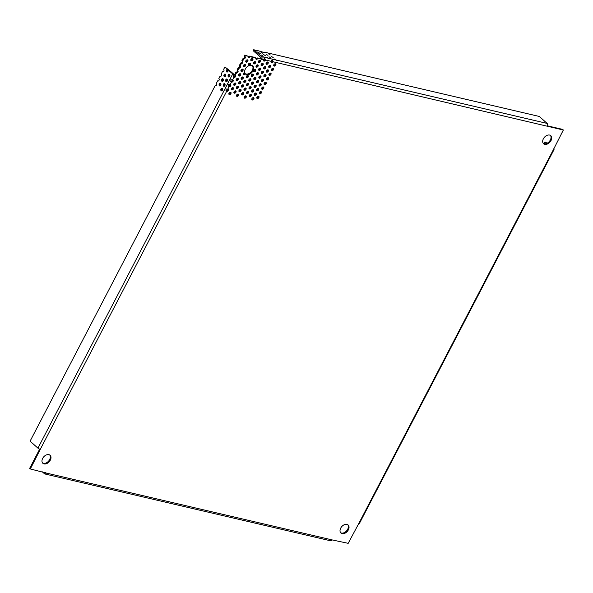 <?xml version="1.0" encoding="UTF-8"?>
<svg xmlns="http://www.w3.org/2000/svg" width="593" height="593" viewBox="0 0 593 593"><rect width="100%" height="100%" fill="white"/><g stroke="black" fill="none" stroke-linecap="round" stroke-linejoin="round"><path stroke-width="0.89" d="M340.634 532.722A5.404 3.677 131.6 0 0 347.676 529.304A5.404 3.677 131.6 0 0 347.75 524.701M340.708 528.118A5.404 3.677 -48.4 0 1 348.113 524.968A5.404 3.677 -48.4 0 1 348.35 529.905A5.404 3.677 -48.4 0 1 340.945 533.048A5.404 3.677 -48.4 0 1 340.708 528.118M543.292 143.41A5.404 3.677 131.6 0 0 550.341 140A5.404 3.677 131.6 0 0 550.415 135.397M543.366 138.806A5.404 3.677 -48.4 0 1 550.778 135.664A5.404 3.677 -48.4 0 1 551.008 140.593A5.404 3.677 -48.4 0 1 543.603 143.743A5.404 3.677 -48.4 0 1 543.366 138.806M42.585 463A5.404 3.677 131.6 0 0 49.634 459.582A5.404 3.677 131.6 0 0 49.708 454.979M42.659 458.396A5.404 3.677 -48.4 0 1 50.071 455.246A5.404 3.677 -48.4 0 1 50.301 460.183A5.404 3.677 -48.4 0 1 42.896 463.326A5.404 3.677 -48.4 0 1 42.659 458.396M243.486 65.415A1.349 0.919 -48.4 0 1 245.339 64.63A1.349 0.919 -48.4 0 1 245.398 65.86A1.349 0.919 -48.4 0 1 243.545 66.646A1.349 0.919 -48.4 0 1 243.486 65.415M243.323 66.216A1.349 0.919 131.6 0 0 244.724 65.26A1.349 0.919 131.6 0 0 244.887 64.459M241.077 70.048A1.349 0.919 -48.4 0 1 242.93 69.262A1.349 0.919 -48.4 0 1 242.989 70.493A1.349 0.919 -48.4 0 1 241.136 71.286A1.349 0.919 -48.4 0 1 241.077 70.048M240.914 70.856A1.349 0.919 131.6 0 0 242.315 69.9A1.349 0.919 131.6 0 0 242.478 69.092M238.66 74.681A1.349 0.919 -48.4 0 1 240.513 73.895A1.349 0.919 -48.4 0 1 240.573 75.133A1.349 0.919 -48.4 0 1 238.72 75.919A1.349 0.919 -48.4 0 1 238.66 74.681M238.497 75.489A1.349 0.919 131.6 0 0 239.898 74.533A1.349 0.919 131.6 0 0 240.061 73.725M233.835 83.954A1.349 0.919 -48.4 0 1 235.688 83.168A1.349 0.919 -48.4 0 1 235.747 84.399A1.349 0.919 -48.4 0 1 233.894 85.184A1.349 0.919 -48.4 0 1 233.835 83.954M233.672 84.755A1.349 0.919 131.6 0 0 235.073 83.798A1.349 0.919 131.6 0 0 235.236 82.998M231.426 88.587A1.349 0.919 -48.4 0 1 233.279 87.801A1.349 0.919 -48.4 0 1 233.338 89.032A1.349 0.919 -48.4 0 1 231.485 89.817A1.349 0.919 -48.4 0 1 231.426 88.587M231.263 89.395A1.349 0.919 131.6 0 0 232.664 88.439A1.349 0.919 131.6 0 0 232.827 87.631M229.009 93.22A1.349 0.919 -48.4 0 1 230.862 92.434A1.349 0.919 -48.4 0 1 230.922 93.672A1.349 0.919 -48.4 0 1 229.068 94.457A1.349 0.919 -48.4 0 1 229.009 93.22M228.846 94.028A1.349 0.919 131.6 0 0 230.247 93.071A1.349 0.919 131.6 0 0 230.41 92.263M250.928 59.359A1.349 0.919 -48.4 0 1 252.781 58.574A1.349 0.919 -48.4 0 1 252.84 59.804A1.349 0.919 -48.4 0 1 250.987 60.59A1.349 0.919 -48.4 0 1 250.928 59.359M250.765 60.16A1.349 0.919 131.6 0 0 252.166 59.204A1.349 0.919 131.6 0 0 252.329 58.403M248.519 63.992A1.349 0.919 -48.4 0 1 250.365 63.206A1.349 0.919 -48.4 0 1 250.424 64.437A1.349 0.919 -48.4 0 1 248.578 65.223A1.349 0.919 -48.4 0 1 248.519 63.992M248.356 64.793A1.349 0.919 131.6 0 0 249.749 63.836A1.349 0.919 131.6 0 0 249.912 63.036M244.983 73.51A5.404 3.677 131.6 0 0 252.292 70.278A5.404 3.677 131.6 0 0 252.366 65.675M245.465 73.932A1.349 0.919 -48.4 0 1 243.753 74.496A1.349 0.919 -48.4 0 1 243.693 73.258A1.349 0.919 -48.4 0 1 244.679 72.368A5.404 3.677 -48.4 0 1 245.324 69.085A5.404 3.677 -48.4 0 1 252.729 65.942A5.404 3.677 -48.4 0 1 252.966 70.878A5.404 3.677 -48.4 0 1 245.561 74.021A5.404 3.677 -48.4 0 1 245.465 73.932L244.79 73.332A1.349 0.919 131.6 0 1 243.53 74.066M241.277 77.898A1.349 0.919 -48.4 0 1 243.13 77.105A1.349 0.919 -48.4 0 1 243.189 78.343A1.349 0.919 -48.4 0 1 241.336 79.128A1.349 0.919 -48.4 0 1 241.277 77.898M241.114 78.699A1.349 0.919 131.6 0 0 242.515 77.742A1.349 0.919 131.6 0 0 242.678 76.942M238.868 82.531A1.349 0.919 -48.4 0 1 240.714 81.745A1.349 0.919 -48.4 0 1 240.773 82.976A1.349 0.919 -48.4 0 1 238.927 83.761A1.349 0.919 -48.4 0 1 238.868 82.531M238.705 83.331A1.349 0.919 131.6 0 0 240.098 82.375A1.349 0.919 131.6 0 0 240.261 81.575M245.902 60.782A1.349 0.919 -48.4 0 1 247.755 59.997A1.349 0.919 -48.4 0 1 247.815 61.227A1.349 0.919 -48.4 0 1 245.962 62.013A1.349 0.919 -48.4 0 1 245.902 60.782M245.739 61.583A1.349 0.919 131.6 0 0 247.14 60.627A1.349 0.919 131.6 0 0 247.303 59.826M236.251 79.321A1.349 0.919 -48.4 0 1 238.104 78.535A1.349 0.919 -48.4 0 1 238.164 79.766A1.349 0.919 -48.4 0 1 236.31 80.552A1.349 0.919 -48.4 0 1 236.251 79.321M236.088 80.122A1.349 0.919 131.6 0 0 237.489 79.165A1.349 0.919 131.6 0 0 237.652 78.365M236.451 87.164A1.349 0.919 -48.4 0 1 238.304 86.378A1.349 0.919 -48.4 0 1 238.364 87.608A1.349 0.919 -48.4 0 1 236.511 88.394A1.349 0.919 -48.4 0 1 236.451 87.164M236.288 87.972A1.349 0.919 131.6 0 0 237.689 87.015A1.349 0.919 131.6 0 0 237.852 86.207M234.042 91.796A1.349 0.919 -48.4 0 1 235.895 91.011A1.349 0.919 -48.4 0 1 235.947 92.249A1.349 0.919 -48.4 0 1 234.102 93.034A1.349 0.919 -48.4 0 1 234.042 91.796M233.879 92.604A1.349 0.919 131.6 0 0 235.273 91.648A1.349 0.919 131.6 0 0 235.436 90.84M246.303 76.475A1.349 0.919 -48.4 0 1 248.156 75.682A1.349 0.919 -48.4 0 1 248.215 76.92A1.349 0.919 -48.4 0 1 246.362 77.705A1.349 0.919 -48.4 0 1 246.303 76.475M246.139 77.275A1.349 0.919 131.6 0 0 247.54 76.319A1.349 0.919 131.6 0 0 247.704 75.519M241.477 85.74A1.349 0.919 -48.4 0 1 243.33 84.955A1.349 0.919 -48.4 0 1 243.389 86.185A1.349 0.919 -48.4 0 1 241.536 86.971A1.349 0.919 -48.4 0 1 241.477 85.74M241.314 86.548A1.349 0.919 131.6 0 0 242.715 85.592A1.349 0.919 131.6 0 0 242.878 84.784M239.068 90.373A1.349 0.919 -48.4 0 1 240.921 89.587A1.349 0.919 -48.4 0 1 240.98 90.825A1.349 0.919 -48.4 0 1 239.127 91.611A1.349 0.919 -48.4 0 1 239.068 90.373M238.905 91.181A1.349 0.919 131.6 0 0 240.306 90.225A1.349 0.919 131.6 0 0 240.469 89.417M236.651 95.013A1.349 0.919 -48.4 0 1 238.505 94.22A1.349 0.919 -48.4 0 1 238.564 95.458A1.349 0.919 -48.4 0 1 236.711 96.244A1.349 0.919 -48.4 0 1 236.651 95.013M236.488 95.814A1.349 0.919 131.6 0 0 237.889 94.858A1.349 0.919 131.6 0 0 238.052 94.057M258.57 61.146A1.349 0.919 -48.4 0 1 260.423 60.36A1.349 0.919 -48.4 0 1 260.483 61.59A1.349 0.919 -48.4 0 1 258.63 62.376A1.349 0.919 -48.4 0 1 258.57 61.146M258.407 61.946A1.349 0.919 131.6 0 0 259.808 60.99A1.349 0.919 131.6 0 0 259.971 60.19M256.161 65.779A1.349 0.919 -48.4 0 1 258.007 64.993A1.349 0.919 -48.4 0 1 258.066 66.223A1.349 0.919 -48.4 0 1 256.22 67.009A1.349 0.919 -48.4 0 1 256.161 65.779M255.998 66.586A1.349 0.919 131.6 0 0 257.392 65.63A1.349 0.919 131.6 0 0 257.555 64.822M253.745 70.411A1.349 0.919 -48.4 0 1 255.598 69.626A1.349 0.919 -48.4 0 1 255.657 70.863A1.349 0.919 -48.4 0 1 253.804 71.649A1.349 0.919 -48.4 0 1 253.745 70.411M253.582 71.219A1.349 0.919 131.6 0 0 254.983 70.263A1.349 0.919 131.6 0 0 255.146 69.455M251.336 75.052A1.349 0.919 -48.4 0 1 253.181 74.258A1.349 0.919 -48.4 0 1 253.241 75.496A1.349 0.919 -48.4 0 1 251.395 76.282A1.349 0.919 -48.4 0 1 251.336 75.052M251.173 75.852A1.349 0.919 131.6 0 0 252.566 74.896A1.349 0.919 131.6 0 0 252.729 74.095M248.919 79.684A1.349 0.919 -48.4 0 1 250.772 78.899A1.349 0.919 -48.4 0 1 250.832 80.129A1.349 0.919 -48.4 0 1 248.978 80.915A1.349 0.919 -48.4 0 1 248.919 79.684M248.756 80.485A1.349 0.919 131.6 0 0 250.157 79.529A1.349 0.919 131.6 0 0 250.32 78.728M246.51 84.317A1.349 0.919 -48.4 0 1 248.356 83.531A1.349 0.919 -48.4 0 1 248.415 84.762A1.349 0.919 -48.4 0 1 246.569 85.548A1.349 0.919 -48.4 0 1 246.51 84.317M246.347 85.125A1.349 0.919 131.6 0 0 247.741 84.169A1.349 0.919 131.6 0 0 247.904 83.361M253.545 62.569A1.349 0.919 -48.4 0 1 255.398 61.783A1.349 0.919 -48.4 0 1 255.457 63.014A1.349 0.919 -48.4 0 1 253.604 63.799A1.349 0.919 -48.4 0 1 253.545 62.569M253.381 63.369A1.349 0.919 131.6 0 0 254.782 62.413A1.349 0.919 131.6 0 0 254.946 61.613M243.893 81.108A1.349 0.919 -48.4 0 1 245.747 80.322A1.349 0.919 -48.4 0 1 245.806 81.552A1.349 0.919 -48.4 0 1 243.953 82.338A1.349 0.919 -48.4 0 1 243.893 81.108M243.73 81.908A1.349 0.919 131.6 0 0 245.131 80.952A1.349 0.919 131.6 0 0 245.294 80.151M244.094 88.95A1.349 0.919 -48.4 0 1 245.947 88.164A1.349 0.919 -48.4 0 1 246.006 89.402A1.349 0.919 -48.4 0 1 244.153 90.188A1.349 0.919 -48.4 0 1 244.094 88.95M243.931 89.758A1.349 0.919 131.6 0 0 245.332 88.802A1.349 0.919 131.6 0 0 245.495 87.994M241.685 93.583A1.349 0.919 -48.4 0 1 243.538 92.797A1.349 0.919 -48.4 0 1 243.59 94.035A1.349 0.919 -48.4 0 1 241.744 94.821A1.349 0.919 -48.4 0 1 241.685 93.583M241.521 94.391A1.349 0.919 131.6 0 0 242.915 93.435A1.349 0.919 131.6 0 0 243.078 92.634M258.77 68.988A1.349 0.919 -48.4 0 1 260.623 68.202A1.349 0.919 -48.4 0 1 260.683 69.44A1.349 0.919 -48.4 0 1 258.83 70.226A1.349 0.919 -48.4 0 1 258.77 68.988M258.607 69.796A1.349 0.919 131.6 0 0 260.008 68.84A1.349 0.919 131.6 0 0 260.171 68.032M256.361 73.621A1.349 0.919 -48.4 0 1 258.214 72.835A1.349 0.919 -48.4 0 1 258.274 74.073A1.349 0.919 -48.4 0 1 256.421 74.859A1.349 0.919 -48.4 0 1 256.361 73.621M256.198 74.429A1.349 0.919 131.6 0 0 257.599 73.473A1.349 0.919 131.6 0 0 257.762 72.672M253.945 78.261A1.349 0.919 -48.4 0 1 255.798 77.475A1.349 0.919 -48.4 0 1 255.857 78.706A1.349 0.919 -48.4 0 1 254.004 79.492A1.349 0.919 -48.4 0 1 253.945 78.261M253.782 79.062A1.349 0.919 131.6 0 0 255.183 78.106A1.349 0.919 131.6 0 0 255.346 77.305M249.119 87.527A1.349 0.919 -48.4 0 1 250.972 86.741A1.349 0.919 -48.4 0 1 251.032 87.979A1.349 0.919 -48.4 0 1 249.179 88.765A1.349 0.919 -48.4 0 1 249.119 87.527M248.956 88.335A1.349 0.919 131.6 0 0 250.357 87.379A1.349 0.919 131.6 0 0 250.52 86.571M246.71 92.16A1.349 0.919 -48.4 0 1 248.563 91.374A1.349 0.919 -48.4 0 1 248.623 92.612A1.349 0.919 -48.4 0 1 246.77 93.397A1.349 0.919 -48.4 0 1 246.71 92.16M246.547 92.968A1.349 0.919 131.6 0 0 247.948 92.011A1.349 0.919 131.6 0 0 248.111 91.203M244.294 96.8A1.349 0.919 -48.4 0 1 246.147 96.014A1.349 0.919 -48.4 0 1 246.206 97.245A1.349 0.919 -48.4 0 1 244.353 98.03A1.349 0.919 -48.4 0 1 244.294 96.8M244.131 97.6A1.349 0.919 131.6 0 0 245.532 96.644A1.349 0.919 131.6 0 0 245.695 95.844M266.213 62.932A1.349 0.919 -48.4 0 1 268.066 62.146A1.349 0.919 -48.4 0 1 268.125 63.377A1.349 0.919 -48.4 0 1 266.272 64.163A1.349 0.919 -48.4 0 1 266.213 62.932M266.049 63.733A1.349 0.919 131.6 0 0 267.45 62.784A1.349 0.919 131.6 0 0 267.613 61.976M263.803 67.565A1.349 0.919 -48.4 0 1 265.649 66.779A1.349 0.919 -48.4 0 1 265.708 68.017A1.349 0.919 -48.4 0 1 263.863 68.803A1.349 0.919 -48.4 0 1 263.803 67.565M263.64 68.373A1.349 0.919 131.6 0 0 265.034 67.417A1.349 0.919 131.6 0 0 265.197 66.609M261.387 72.198A1.349 0.919 -48.4 0 1 263.24 71.412A1.349 0.919 -48.4 0 1 263.299 72.65A1.349 0.919 -48.4 0 1 261.446 73.436A1.349 0.919 -48.4 0 1 261.387 72.198M261.224 73.006A1.349 0.919 131.6 0 0 262.625 72.049A1.349 0.919 131.6 0 0 262.788 71.242M258.978 76.838A1.349 0.919 -48.4 0 1 260.824 76.052A1.349 0.919 -48.4 0 1 260.883 77.283A1.349 0.919 -48.4 0 1 259.037 78.068A1.349 0.919 -48.4 0 1 258.978 76.838M258.815 77.639A1.349 0.919 131.6 0 0 260.208 76.682A1.349 0.919 131.6 0 0 260.371 75.882M256.561 81.471A1.349 0.919 -48.4 0 1 258.415 80.685A1.349 0.919 -48.4 0 1 258.474 81.916A1.349 0.919 -48.4 0 1 256.621 82.701A1.349 0.919 -48.4 0 1 256.561 81.471M256.398 82.271A1.349 0.919 131.6 0 0 257.799 81.315A1.349 0.919 131.6 0 0 257.962 80.515M254.152 86.104A1.349 0.919 -48.4 0 1 255.998 85.318A1.349 0.919 -48.4 0 1 256.057 86.548A1.349 0.919 -48.4 0 1 254.212 87.341A1.349 0.919 -48.4 0 1 254.152 86.104M253.989 86.912A1.349 0.919 131.6 0 0 255.383 85.955A1.349 0.919 131.6 0 0 255.546 85.147M261.187 64.355A1.349 0.919 -48.4 0 1 263.04 63.57A1.349 0.919 -48.4 0 1 263.099 64.8A1.349 0.919 -48.4 0 1 261.246 65.586A1.349 0.919 -48.4 0 1 261.187 64.355M261.024 65.163A1.349 0.919 131.6 0 0 262.425 64.207A1.349 0.919 131.6 0 0 262.588 63.399M251.536 82.894A1.349 0.919 -48.4 0 1 253.389 82.108A1.349 0.919 -48.4 0 1 253.448 83.339A1.349 0.919 -48.4 0 1 251.595 84.124A1.349 0.919 -48.4 0 1 251.536 82.894M251.373 83.695A1.349 0.919 131.6 0 0 252.774 82.746A1.349 0.919 131.6 0 0 252.937 81.938M251.736 90.736A1.349 0.919 -48.4 0 1 253.589 89.951A1.349 0.919 -48.4 0 1 253.648 91.189A1.349 0.919 -48.4 0 1 251.795 91.974A1.349 0.919 -48.4 0 1 251.736 90.736M251.573 91.544A1.349 0.919 131.6 0 0 252.974 90.588A1.349 0.919 131.6 0 0 253.137 89.78M249.327 95.377A1.349 0.919 -48.4 0 1 251.18 94.591A1.349 0.919 -48.4 0 1 251.232 95.821A1.349 0.919 -48.4 0 1 249.386 96.607A1.349 0.919 -48.4 0 1 249.327 95.377M249.164 96.177A1.349 0.919 131.6 0 0 250.557 95.221A1.349 0.919 131.6 0 0 250.72 94.42M263.433 60.523A1.349 0.919 131.6 0 0 264.834 59.567A1.349 0.919 131.6 0 0 264.901 59.419L265.575 60.019A1.349 0.919 -48.4 0 1 265.508 60.167A1.349 0.919 -48.4 0 1 263.655 60.953A1.349 0.919 -48.4 0 1 263.596 59.723A1.349 0.919 -48.4 0 1 263.685 59.574L264.522 57.936L265.575 60.019L271.327 61.361L272.165 59.723L273.217 61.805A1.349 0.919 -48.4 0 1 273.151 61.954A1.349 0.919 -48.4 0 1 271.298 62.739A1.349 0.919 -48.4 0 1 271.238 61.509A1.349 0.919 -48.4 0 1 271.327 61.361M271.075 62.309A1.349 0.919 131.6 0 0 272.476 61.353A1.349 0.919 131.6 0 0 272.543 61.205L273.217 61.805L563.35 130.008L562.675 129.407L547.413 125.835M266.413 70.775A1.349 0.919 -48.4 0 1 268.266 69.989A1.349 0.919 -48.4 0 1 268.325 71.227A1.349 0.919 -48.4 0 1 266.472 72.012A1.349 0.919 -48.4 0 1 266.413 70.775M266.25 71.583A1.349 0.919 131.6 0 0 267.651 70.626A1.349 0.919 131.6 0 0 267.814 69.818M264.004 75.415A1.349 0.919 -48.4 0 1 265.857 74.629A1.349 0.919 -48.4 0 1 265.916 75.86A1.349 0.919 -48.4 0 1 264.063 76.645A1.349 0.919 -48.4 0 1 264.004 75.415M263.841 76.215A1.349 0.919 131.6 0 0 265.241 75.259A1.349 0.919 131.6 0 0 265.405 74.459M261.587 80.048A1.349 0.919 -48.4 0 1 263.44 79.262A1.349 0.919 -48.4 0 1 263.5 80.492A1.349 0.919 -48.4 0 1 261.646 81.278A1.349 0.919 -48.4 0 1 261.587 80.048M261.424 80.848A1.349 0.919 131.6 0 0 262.825 79.892A1.349 0.919 131.6 0 0 262.988 79.091M256.762 89.313A1.349 0.919 -48.4 0 1 258.615 88.527A1.349 0.919 -48.4 0 1 258.674 89.765A1.349 0.919 -48.4 0 1 256.821 90.551A1.349 0.919 -48.4 0 1 256.762 89.313M256.599 90.121A1.349 0.919 131.6 0 0 257.999 89.165A1.349 0.919 131.6 0 0 258.163 88.357M254.353 93.953A1.349 0.919 -48.4 0 1 256.206 93.168A1.349 0.919 -48.4 0 1 256.265 94.398A1.349 0.919 -48.4 0 1 254.412 95.184A1.349 0.919 -48.4 0 1 254.353 93.953M254.189 94.754A1.349 0.919 131.6 0 0 255.59 93.798A1.349 0.919 131.6 0 0 255.753 92.997M251.936 98.586A1.349 0.919 -48.4 0 1 253.789 97.801A1.349 0.919 -48.4 0 1 253.848 99.031A1.349 0.919 -48.4 0 1 251.995 99.817A1.349 0.919 -48.4 0 1 251.936 98.586M251.773 99.387A1.349 0.919 131.6 0 0 253.174 98.431A1.349 0.919 131.6 0 0 253.337 97.63M273.855 64.719A1.349 0.919 -48.4 0 1 275.708 63.933A1.349 0.919 -48.4 0 1 275.767 65.163A1.349 0.919 -48.4 0 1 273.914 65.956A1.349 0.919 -48.4 0 1 273.855 64.719M273.692 65.526A1.349 0.919 131.6 0 0 275.093 64.57A1.349 0.919 131.6 0 0 275.256 63.762M271.446 69.351A1.349 0.919 -48.4 0 1 273.291 68.566A1.349 0.919 -48.4 0 1 273.351 69.804A1.349 0.919 -48.4 0 1 271.505 70.589A1.349 0.919 -48.4 0 1 271.446 69.351M271.283 70.159A1.349 0.919 131.6 0 0 272.676 69.203A1.349 0.919 131.6 0 0 272.839 68.395M269.029 73.992A1.349 0.919 -48.4 0 1 270.882 73.206A1.349 0.919 -48.4 0 1 270.942 74.436A1.349 0.919 -48.4 0 1 269.089 75.222A1.349 0.919 -48.4 0 1 269.029 73.992M268.866 74.792A1.349 0.919 131.6 0 0 270.267 73.836A1.349 0.919 131.6 0 0 270.43 73.035M266.62 78.624A1.349 0.919 -48.4 0 1 268.466 77.839A1.349 0.919 -48.4 0 1 268.525 79.069A1.349 0.919 -48.4 0 1 266.68 79.855A1.349 0.919 -48.4 0 1 266.62 78.624M266.457 79.425A1.349 0.919 131.6 0 0 267.851 78.469A1.349 0.919 131.6 0 0 268.014 77.668M264.204 83.257A1.349 0.919 -48.4 0 1 266.057 82.471A1.349 0.919 -48.4 0 1 266.116 83.702A1.349 0.919 -48.4 0 1 264.263 84.488A1.349 0.919 -48.4 0 1 264.204 83.257M264.041 84.065A1.349 0.919 131.6 0 0 265.442 83.109A1.349 0.919 131.6 0 0 265.605 82.301M261.795 87.89A1.349 0.919 -48.4 0 1 263.64 87.104A1.349 0.919 -48.4 0 1 263.7 88.342A1.349 0.919 -48.4 0 1 261.854 89.128A1.349 0.919 -48.4 0 1 261.795 87.89M261.632 88.698A1.349 0.919 131.6 0 0 263.025 87.742A1.349 0.919 131.6 0 0 263.188 86.934M268.829 66.142A1.349 0.919 -48.4 0 1 270.682 65.356A1.349 0.919 -48.4 0 1 270.742 66.586A1.349 0.919 -48.4 0 1 268.888 67.38A1.349 0.919 -48.4 0 1 268.829 66.142M268.666 66.95A1.349 0.919 131.6 0 0 270.067 65.993A1.349 0.919 131.6 0 0 270.23 65.186M259.178 84.68A1.349 0.919 -48.4 0 1 261.031 83.895A1.349 0.919 -48.4 0 1 261.09 85.125A1.349 0.919 -48.4 0 1 259.237 85.918A1.349 0.919 -48.4 0 1 259.178 84.68M259.015 85.488A1.349 0.919 131.6 0 0 260.416 84.532A1.349 0.919 131.6 0 0 260.579 83.724M259.378 92.53A1.349 0.919 -48.4 0 1 261.231 91.737A1.349 0.919 -48.4 0 1 261.291 92.975A1.349 0.919 -48.4 0 1 259.438 93.761A1.349 0.919 -48.4 0 1 259.378 92.53M259.215 93.331A1.349 0.919 131.6 0 0 260.616 92.375A1.349 0.919 131.6 0 0 260.779 91.574M256.969 97.163A1.349 0.919 -48.4 0 1 258.815 96.377A1.349 0.919 -48.4 0 1 258.874 97.608A1.349 0.919 -48.4 0 1 257.028 98.394A1.349 0.919 -48.4 0 1 256.969 97.163M256.806 97.964A1.349 0.919 131.6 0 0 258.2 97.007A1.349 0.919 131.6 0 0 258.363 96.207M260.283 53.607L258.348 52.325L260.283 53.607M263.24 56.231L261.305 54.956L263.24 56.231M262.625 53.185L260.69 51.91L262.625 53.185M265.582 55.816L263.648 54.534L265.582 55.816M267.925 55.394L265.99 54.111L267.925 55.394M270.882 58.018L268.948 56.743L270.882 58.018M270.267 54.979L268.332 53.696L270.267 54.979M273.225 57.603L271.29 56.32L273.225 57.603M257.318 50.983L257.54 50.546L257.785 50.946L257.325 50.983L253.745 49.664L253.196 50.716L261.053 57.691A0.63 0.43 103.2 0 1 261.113 58.529L257.11 57.929L257.785 58.522A1.349 0.919 -48.4 0 1 256.013 59.167A1.349 0.919 -48.4 0 1 255.887 58.084L250.142 56.735A1.349 0.919 -48.4 0 1 248.371 57.38A1.349 0.919 -48.4 0 1 248.245 56.298L245.495 55.653L244.961 56.669A1.349 0.919 -48.4 0 1 245.139 56.78A1.349 0.919 -48.4 0 1 245.124 58.144A1.349 0.919 -48.4 0 1 243.767 58.966L242.552 61.309A1.349 0.919 -48.4 0 1 242.722 61.42A1.349 0.919 -48.4 0 1 242.707 62.776A1.349 0.919 -48.4 0 1 241.351 63.607L240.135 65.942A1.349 0.919 -48.4 0 1 240.313 66.053A1.349 0.919 -48.4 0 1 240.298 67.417A1.349 0.919 -48.4 0 1 238.942 68.239L237.726 70.574A1.349 0.919 -48.4 0 1 237.897 70.686A1.349 0.919 -48.4 0 1 237.882 72.049A1.349 0.919 -48.4 0 1 236.525 72.872L235.31 75.207A1.349 0.919 -48.4 0 1 235.488 75.318A1.349 0.919 -48.4 0 1 235.377 76.823A1.349 0.919 -48.4 0 1 233.872 77.453L233.153 75.17L234.902 75.133A1.861 0.467 -152.5 0 1 232.723 73.962L227.986 69.759A1.349 0.927 103.2 0 1 227.979 71.397A1.349 0.927 103.2 0 1 226.934 72.057A1.349 0.927 103.2 0 1 226.496 70.085A1.349 0.927 103.2 0 1 227.549 69.425A1.349 0.927 103.2 0 1 227.668 69.47L224.866 66.987L223.68 69.277A1.349 0.927 103.2 0 1 223.909 70.878A1.349 0.927 103.2 0 1 222.768 71.753A1.349 0.927 103.2 0 1 222.471 71.597L221.263 73.91A1.349 0.927 103.2 0 1 221.493 75.511A1.349 0.927 103.2 0 1 220.351 76.386A1.349 0.927 103.2 0 1 220.055 76.23L218.854 78.543A1.349 0.927 103.2 0 1 219.084 80.144A1.349 0.927 103.2 0 1 217.942 81.019A1.349 0.927 103.2 0 1 217.646 80.863L216.438 83.183A1.349 0.927 103.2 0 1 216.667 84.777A1.349 0.927 103.2 0 1 215.526 85.651A1.349 0.927 103.2 0 1 215.237 85.496L30.087 441.17L37.937 448.138A1.861 0.467 27.5 0 0 40.272 449.353L30.325 468.981L46.313 473.058A1.861 1.275 103.2 0 1 44.868 473.963A1.861 1.275 103.2 0 1 44.468 473.748L42.236 471.769M547.361 125.931A1.861 1.275 -76.8 0 0 547.176 123.433L539.319 116.465L265.182 52.34L264.96 52.77L257.54 50.546M265.182 52.34L265.427 52.74L264.967 52.77M224.087 74.725A1.349 0.927 103.2 0 1 225.132 74.066A1.349 0.927 103.2 0 1 225.562 76.037A1.349 0.927 103.2 0 1 224.517 76.69A1.349 0.927 103.2 0 1 224.087 74.725M224.992 76.63A1.349 0.927 103.2 0 1 224.955 74.926A1.349 0.927 103.2 0 1 225.533 74.325M234.902 75.133L228.861 69.959L227.986 69.759M227.408 71.998A1.349 0.927 103.2 0 1 227.371 70.293A1.349 0.927 103.2 0 1 228.29 69.618M221.671 79.358A1.349 0.927 103.2 0 1 222.723 78.699A1.349 0.927 103.2 0 1 223.153 80.67A1.349 0.927 103.2 0 1 222.108 81.33A1.349 0.927 103.2 0 1 221.671 79.358M222.583 81.263A1.349 0.927 103.2 0 1 222.545 79.558A1.349 0.927 103.2 0 1 223.116 78.965M219.262 83.991A1.349 0.927 103.2 0 1 220.307 83.331A1.349 0.927 103.2 0 1 220.737 85.303A1.349 0.927 103.2 0 1 219.692 85.963A1.349 0.927 103.2 0 1 219.262 83.991M220.166 85.903A1.349 0.927 103.2 0 1 220.129 84.199A1.349 0.927 103.2 0 1 220.707 83.598M225.837 79.662A1.349 0.927 103.2 0 1 226.882 79.01A1.349 0.927 103.2 0 1 227.319 80.974A1.349 0.927 103.2 0 1 226.267 81.634A1.349 0.927 103.2 0 1 225.837 79.662M226.741 81.575A1.349 0.927 103.2 0 1 226.711 79.87A1.349 0.927 103.2 0 1 227.282 79.269M223.428 84.302A1.349 0.927 103.2 0 1 224.473 83.643A1.349 0.927 103.2 0 1 224.903 85.614A1.349 0.927 103.2 0 1 223.857 86.267A1.349 0.927 103.2 0 1 223.428 84.302M224.332 86.207A1.349 0.927 103.2 0 1 224.295 84.502A1.349 0.927 103.2 0 1 224.873 83.902M221.011 88.935A1.349 0.927 103.2 0 1 222.056 88.275A1.349 0.927 103.2 0 1 222.494 90.247A1.349 0.927 103.2 0 1 221.441 90.907A1.349 0.927 103.2 0 1 221.011 88.935M221.915 90.848A1.349 0.927 103.2 0 1 221.886 89.135A1.349 0.927 103.2 0 1 222.457 88.542M228.253 75.029A1.349 0.927 103.2 0 1 229.298 74.37A1.349 0.927 103.2 0 1 229.728 76.341A1.349 0.927 103.2 0 1 228.683 77.001A1.349 0.927 103.2 0 1 228.253 75.029M229.157 76.942A1.349 0.927 103.2 0 1 229.12 75.237A1.349 0.927 103.2 0 1 229.699 74.636M257.785 58.522L261.787 59.13A1.861 1.275 103.2 0 0 261.602 56.632L253.745 49.664M232.656 79.788A1.349 0.919 -48.4 0 1 233.071 79.959A1.349 0.919 -48.4 0 1 232.96 81.456A1.349 0.919 -48.4 0 1 231.455 82.086L230.744 79.803L232.656 79.788L233.872 77.453L233.197 76.853A1.349 0.919 131.6 0 0 234.606 76.341A1.349 0.919 131.6 0 0 234.947 74.881M230.24 84.421A1.349 0.919 -48.4 0 1 230.662 84.591A1.349 0.919 -48.4 0 1 230.551 86.096A1.349 0.919 -48.4 0 1 229.046 86.719L228.327 84.443L230.24 84.421L231.455 82.086L230.781 81.486A1.349 0.919 131.6 0 0 232.056 81.115A1.349 0.919 131.6 0 0 232.619 79.781M227.831 89.054A1.349 0.919 -48.4 0 1 228.253 89.224A1.349 0.919 -48.4 0 1 228.135 90.729A1.349 0.919 -48.4 0 1 226.63 91.352L225.918 89.076L227.831 89.054L229.046 86.719L228.372 86.118A1.349 0.919 131.6 0 0 229.647 85.748A1.349 0.919 131.6 0 0 230.21 84.421M553.521 148.887L553.699 149.043A1.861 0.467 -152.5 0 1 554.032 149.592L359.247 523.775A1.861 0.467 27.5 0 1 358.617 523.819L348.18 543.336L331.887 539.86A1.861 1.275 -76.8 0 1 330.449 540.764L44.868 473.963M563.35 130.008L553.402 149.644A1.861 0.467 -152.5 0 0 554.032 149.592M547.176 123.433L275.159 59.804L274.248 58.944L276.612 60.493M275.159 59.804L267.517 58.018L266.605 57.158L268.97 58.7M30.325 468.981L29.65 468.388L39.664 449.153M40.272 449.353L226.63 91.352L225.955 90.759A1.349 0.919 131.6 0 0 227.23 90.381A1.349 0.919 131.6 0 0 227.794 89.054M236.525 72.872L235.851 72.272L234.635 74.614L235.31 75.207M235.851 72.272A1.349 0.919 131.6 0 0 237.126 71.575A1.349 0.919 131.6 0 0 237.356 70.248M238.942 68.239L238.267 67.639L237.052 69.974L237.726 70.574M238.267 67.639A1.349 0.919 131.6 0 0 239.535 66.942A1.349 0.919 131.6 0 0 239.772 65.615M241.351 63.607L240.676 63.006L239.461 65.341L240.135 65.942M240.676 63.006A1.349 0.919 131.6 0 0 241.951 62.302A1.349 0.919 131.6 0 0 242.181 60.983M243.767 58.966L243.093 58.373L241.877 60.708L242.552 61.309M243.093 58.373A1.349 0.919 131.6 0 0 244.36 57.669A1.349 0.919 131.6 0 0 244.598 56.342M245.495 55.653L244.82 55.053L244.286 56.076L244.961 56.669M248.245 56.298L244.82 55.053M248.148 56.95A1.349 0.919 131.6 0 0 249.468 56.142L250.142 56.735M255.887 58.084L255.212 57.484L249.468 56.142M255.791 58.737A1.349 0.919 131.6 0 0 257.11 57.929M261.632 59.426L260.957 58.826M271.794 60.375L272.543 61.205M264.152 58.588L264.901 59.419M269.007 58.366L268.792 58.789M276.649 60.152L276.434 60.575M547.139 143.224L544.974 141.868L546.716 143.417M45.579 472.554A0.63 0.43 103.2 0 1 45.016 472.688L44.601 472.325M233.197 76.853L233.449 75.081M231.04 79.714L230.781 81.486M228.624 84.354L228.372 86.118M226.215 88.987L225.955 90.759M544.011 143.714L544.974 141.868M227.668 69.47L228.535 69.67L224.866 66.987M215.859 85.644L215.237 85.496M218.276 81.011L217.646 80.863M220.685 76.378L220.055 76.23M223.101 71.738L222.471 71.597M263.685 59.574L261.787 59.13M46.313 473.058L331.887 539.86M358.617 523.819L553.402 149.644M267.517 58.018L261.602 56.632M232.723 73.962L37.937 448.138"/></g></svg>
